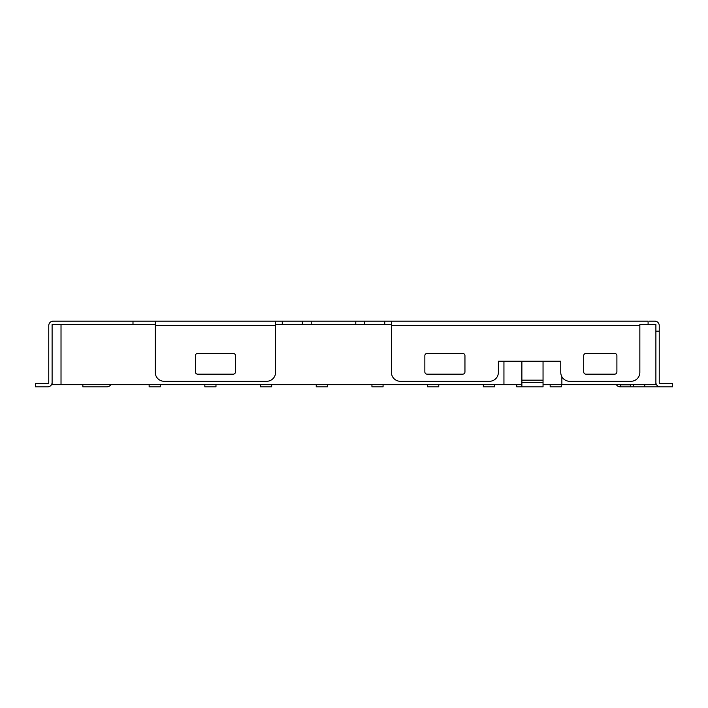 <?xml version="1.0" encoding="UTF-8"?>
<svg xmlns="http://www.w3.org/2000/svg" width="708" height="708" viewBox="0 0 708 708"><rect width="100%" height="100%" fill="white"/><g stroke="black" fill="none" stroke-linecap="round" stroke-linejoin="round"><path stroke-width="1.06" d="M543.045 361.239L543.045 386.86L521.876 386.86L521.876 380.178L543.045 380.178M521.876 361.239L521.876 380.178M543.045 382.409L521.876 382.409M52.109 324.476L52.109 348.991M52.109 370.824L52.109 384.639L61.021 384.639L61.021 324.476M48.764 348.991L48.764 325.591A4.452 4.452 0 0 1 53.224 321.14L132.989 321.14L132.989 324.476L155.264 324.476M275.571 324.476L391.427 324.476M503.946 361.239L503.946 384.639L61.021 384.639M132.989 321.14L648.094 321.14L648.094 324.476L655.891 324.476L655.891 384.639L543.045 384.639M521.876 384.639L503.946 384.639M561.869 384.639L561.869 376.691M620.358 384.639L620.243 386.86A4.452 4.452 0 0 1 616.385 384.639M630.377 384.639L630.377 386.86L620.358 386.86M521.876 386.86L516.751 386.86L516.751 384.639M383.072 384.639L383.072 386.86L371.939 386.86L371.939 384.639M215.975 384.639L215.975 386.86L204.833 386.86L204.833 384.639M494.476 384.639L494.476 386.86L483.334 386.86L483.334 384.639M327.379 384.639L327.379 386.86L316.237 386.86L316.237 384.639M649.209 321.14L654.776 321.14A4.452 4.452 0 0 1 659.236 325.591L659.236 331.167L655.891 331.167L655.891 382.409A4.452 4.452 0 0 0 660.343 386.86L672.6 386.86L672.6 383.524L660.343 383.524A1.115 1.115 0 0 1 659.236 382.409L659.236 331.167M384.745 321.14L384.745 324.476M364.691 321.14L364.691 324.476M355.779 321.14L355.779 324.476M311.219 321.14L311.219 324.476M302.307 321.14L302.307 324.476M391.427 325.591L391.427 372.381A8.912 8.912 0 0 0 400.339 381.293L489.458 381.293A8.912 8.912 0 0 0 498.37 372.381L498.37 361.239L560.754 361.239L560.754 372.381A8.912 8.912 0 0 0 569.666 381.293L630.934 381.293A8.912 8.912 0 0 0 639.846 372.381L639.846 325.591L391.427 325.591L391.427 321.14M275.571 321.14L275.571 325.591L155.264 325.591L155.264 372.381A8.912 8.912 0 0 0 164.176 381.293L266.659 381.293A8.912 8.912 0 0 0 275.571 372.381L275.571 325.591M155.264 325.591L155.264 321.14M282.262 321.14L282.262 324.476M48.764 382.409A1.115 1.115 0 0 1 47.657 383.524A1.115 1.115 0 0 0 48.764 382.409L48.764 325.591M648.094 324.476L639.846 324.476L639.846 325.591M47.657 383.524L35.4 383.524L35.4 386.86L47.657 386.86A4.452 4.452 0 0 0 52.109 382.409L52.109 325.591A1.115 1.115 0 0 1 53.224 324.476L132.989 324.476M424.853 355.673A2.23 2.23 0 0 1 427.074 353.442L462.722 353.442A2.23 2.23 0 0 1 464.952 355.673L464.952 371.939A2.23 2.23 0 0 1 462.722 374.16L427.074 374.16A2.23 2.23 0 0 1 424.853 371.939L424.853 355.673M583.702 355.673A2.23 2.23 0 0 1 585.932 353.442L614.677 353.442A2.23 2.23 0 0 1 616.898 355.673L616.898 371.939A2.23 2.23 0 0 1 614.677 374.16L585.932 374.16A2.23 2.23 0 0 1 583.702 371.939L583.702 355.673M644.749 384.639L644.749 386.86L630.377 386.86M195.373 355.673A2.23 2.23 0 0 1 197.594 353.442L233.242 353.442A2.23 2.23 0 0 1 235.472 355.673L235.472 371.939A2.23 2.23 0 0 1 233.242 374.16L197.594 374.16A2.23 2.23 0 0 1 195.373 371.939L195.373 355.673M110.775 384.639A4.452 4.452 0 0 1 106.917 386.86L82.854 386.86L82.854 384.639M561.311 384.639L561.311 386.86L550.169 386.86L550.169 384.639M160.273 384.639L160.273 386.86L149.14 386.86L149.14 384.639M438.774 384.639L438.774 386.86L427.632 386.86L427.632 384.639M644.749 386.86L672.6 386.86M633.607 384.639L633.607 386.86M271.677 384.639L271.677 386.86L260.535 386.86L260.535 384.639M630.377 384.869L620.358 384.869"/></g></svg>
